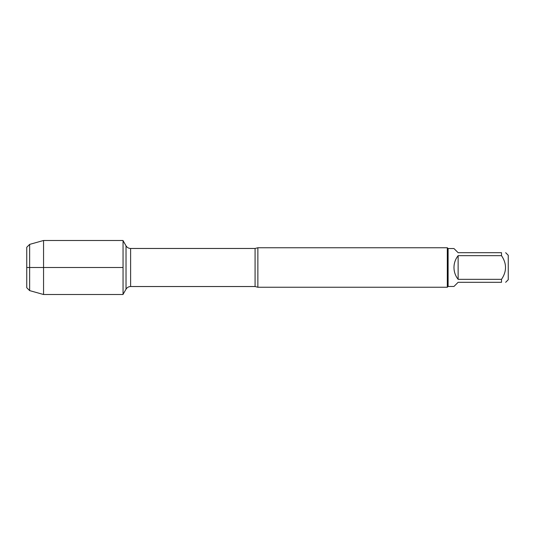 <?xml version="1.0" encoding="UTF-8"?>
<svg xmlns="http://www.w3.org/2000/svg" width="535" height="535" viewBox="0 0 535 535"><rect width="100%" height="100%" fill="white"/><g stroke="black" fill="none" stroke-linecap="round" stroke-linejoin="round"><path stroke-width="0.8" d="M257.87 247.752L257.87 287.248L447.313 287.248L447.313 247.752L257.87 247.752L255.075 248.474L130.614 248.474L130.614 286.526C128.614 286.593 127.083 287.476 126.026 289.174L126.026 245.826L126.026 289.174L123.05 294.337M505.662 252.694L508.25 255.282L508.25 279.718L505.662 282.306M458.127 282.306L453.968 286.459L448.103 286.459L448.103 248.541L453.968 248.541L458.127 252.694L501.509 252.694C506.852 252.694 506.852 252.694 501.509 252.694L501.509 255.656C506.852 263.554 506.852 271.452 501.509 279.344L501.509 282.306C506.852 282.306 506.852 282.306 501.509 282.306L458.127 282.306M458.127 255.656C455.405 259.134 454.021 263.08 453.968 267.5C454.021 271.92 455.405 275.866 458.127 279.344L458.127 255.656L501.509 255.656M458.127 279.344L501.509 279.344M123.05 294.511L123.05 240.489L43.556 240.489L43.556 267.5L26.75 267.5L123.05 267.5L43.556 267.5L43.556 294.511L123.05 294.511M29.639 244.388L26.75 247.277L26.75 287.723L29.639 290.612L29.639 244.388L43.556 240.489M257.87 287.248L255.075 286.526L255.075 248.474M255.075 286.526L130.614 286.526M130.614 248.474C128.614 248.407 127.083 247.524 126.026 245.826L123.05 240.663M448.103 248.541L447.313 247.752M448.103 286.459L447.313 287.248M29.639 290.612L43.556 294.511"/></g></svg>
